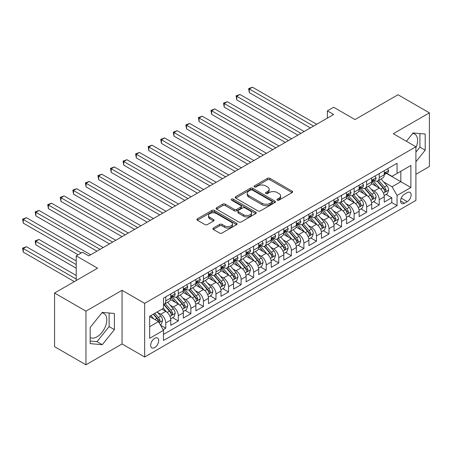 <?xml version="1.0" encoding="UTF-8"?>
<svg xmlns="http://www.w3.org/2000/svg" width="452" height="452" viewBox="0 0 452 452"><rect width="100%" height="100%" fill="white"/><g stroke="black" fill="none" stroke-linecap="round" stroke-linejoin="round"><path stroke-width="0.68" d="M277.302 200.14A1.22 0.706 0 0 0 279.025 200.14L292.122 192.575A1.746 1.006 0 0 0 292.636 191.863A1.746 1.006 0 0 0 292.122 191.156L269.934 178.342A1.746 1.006 0 0 0 267.471 178.342L254.374 185.908A1.22 0.706 0 0 0 254.018 186.405A1.22 0.706 0 0 0 254.374 186.902A1.22 0.706 0 0 0 256.103 186.902L257.793 185.925A5.577 3.22 0 0 1 265.686 185.925L267.533 186.992A5.577 3.22 0 0 1 269.166 189.269A5.577 3.22 0 0 1 267.533 191.546L265.838 192.524A1.22 0.706 0 0 0 265.482 193.021A1.22 0.706 0 0 0 265.838 193.518A1.22 0.706 0 0 0 267.561 193.518L269.256 192.541A5.577 3.22 0 0 1 277.149 192.541L278.997 193.609A5.577 3.22 0 0 1 280.63 195.885A5.577 3.22 0 0 1 278.997 198.162L277.302 199.14A1.22 0.706 0 0 0 276.946 199.643A1.22 0.706 0 0 0 277.302 200.14L277.302 199.14M90.157 337.548A13.854 7.995 120 0 0 97.005 336.819A13.854 7.995 120 0 0 106.05 324.609A13.854 7.995 120 0 0 103.932 313.507A13.854 7.995 120 0 0 101.886 312.88M154.703 347.582A5.684 3.283 120 0 0 158.415 342.576A5.684 3.283 120 0 0 157.545 338.023A5.684 3.283 120 0 0 154.703 338.305A5.684 3.283 120 0 0 150.991 343.311A5.684 3.283 120 0 0 151.861 347.865A5.684 3.283 120 0 0 154.703 347.582M412.682 133.447A13.854 7.995 -60 0 1 414.727 134.075A13.854 7.995 -60 0 1 415.902 147.753M213.361 228.017A1.746 1.006 0 0 0 212.847 228.729A1.746 1.006 0 0 0 213.361 229.441L219.587 233.034A1.746 1.006 0 0 0 222.051 233.034L236.594 224.638A1.746 1.006 0 0 0 237.108 223.926A1.746 1.006 0 0 0 236.594 223.215L214.406 210.406A1.746 1.006 0 0 0 211.943 210.406L197.4 218.802A1.746 1.006 0 0 0 196.886 219.514A1.746 1.006 0 0 0 197.4 220.226L204.914 224.565A1.746 1.006 0 0 0 207.383 224.565L213.604 220.971A1.746 1.006 0 0 0 214.118 220.26A1.746 1.006 0 0 0 213.604 219.548L209.881 217.395A4.661 2.689 0 0 1 208.513 215.491A4.661 2.689 0 0 1 211.389 213.005A4.661 2.689 0 0 1 216.474 213.587L231.079 222.022A4.661 2.689 0 0 1 232.447 223.926A4.661 2.689 0 0 1 229.565 226.412A4.661 2.689 0 0 1 224.486 225.83L222.051 224.424A1.746 1.006 0 0 0 219.587 224.424L213.361 228.017L213.361 229.441L219.587 225.87L219.587 224.424M415.902 174.308L429.4 166.517L429.4 112.864L398.009 94.739L354.995 119.571L333.649 107.243L327.372 110.87L333.649 114.497L88.778 255.872L82.501 252.244L76.218 255.872L76.218 280.517M85.953 311.151L85.953 364.804L122.057 343.955L122.057 290.308L85.953 311.151L54.556 293.026L97.57 268.194L76.218 255.872M122.057 290.308L144.657 303.36L415.902 146.759L415.902 200.405L144.657 357.007L144.657 303.36M429.4 112.864L393.296 133.707L415.902 146.759M257.917 210.903A1.746 1.006 0 0 0 260.386 210.903L274.929 202.502A1.746 1.006 0 0 0 275.438 201.795A1.746 1.006 0 0 0 274.929 201.083L252.741 188.269A1.746 1.006 0 0 0 250.278 188.269L235.729 196.671A1.746 1.006 0 0 0 235.221 197.383A1.746 1.006 0 0 0 235.729 198.095L257.917 210.903M231.966 200.4A1.22 0.706 0 0 1 233.204 200.575L233.204 199.123L255.764 212.146A1.746 1.006 0 0 1 256.273 212.858A1.746 1.006 0 0 1 255.764 213.57L241.215 221.966A1.746 1.006 0 0 1 238.752 221.966L216.564 209.157L216.564 207.734A1.746 1.006 0 0 0 216.056 208.445A1.746 1.006 0 0 0 216.564 209.157M216.564 207.734L222.791 204.14A1.746 1.006 0 0 1 225.254 204.14L234.255 209.338A1.746 1.006 0 0 0 236.718 209.338L240.848 206.954A1.746 1.006 0 0 0 241.357 206.242A1.746 1.006 0 0 0 240.848 205.53L231.48 200.123A1.22 0.706 0 0 1 231.125 199.62A1.22 0.706 0 0 1 231.876 198.97A1.22 0.706 0 0 1 233.204 199.123M85.953 364.804L54.556 346.678L54.556 293.026M163.149 329.728L165.754 328.225L160.545 325.214M157.578 312.411L160.731 314.23A7.102 4.102 60 0 1 165.754 322.931L170.777 320.033L170.777 325.327L178.314 320.976L172.602 317.677M170.138 305.162L173.291 306.981A7.102 4.102 60 0 1 178.314 315.682L183.337 312.784L183.337 318.072L190.868 313.728L185.156 310.428M182.693 297.913L185.845 299.732A7.102 4.102 60 0 1 190.868 308.433L195.891 305.535L195.891 310.823L203.428 306.473L197.716 303.179M195.253 290.664L198.405 292.484A7.102 4.102 60 0 1 203.428 301.185L208.451 298.28L208.451 303.574L215.988 299.224L210.27 295.924M207.807 283.41L210.96 285.235A7.102 4.102 60 0 1 215.988 293.93L221.011 291.031L221.011 296.326L228.542 291.975L222.83 288.675M220.367 276.161L223.52 277.98A7.102 4.102 60 0 1 228.542 286.681L233.565 283.783L233.565 289.077L241.102 284.726L235.385 281.426M232.927 268.912L236.08 270.731A7.102 4.102 60 0 1 241.102 279.432L246.125 276.534L246.125 281.828L253.657 277.477L247.945 274.178M245.481 261.663L248.634 263.482A7.102 4.102 60 0 1 253.657 272.183L258.68 269.285L258.68 274.573L266.217 270.223L260.499 266.929M258.041 254.414L261.194 256.233A7.102 4.102 60 0 1 266.217 264.934L271.24 262.03L271.24 267.324L278.771 262.974L273.059 259.674M270.595 247.165L273.748 248.984A7.102 4.102 60 0 1 278.771 257.685L283.794 254.781L283.794 260.075L291.331 255.725L285.619 252.425M283.155 239.91L286.308 241.735A7.102 4.102 60 0 1 291.331 250.431L296.354 247.532L296.354 252.826L303.885 248.476L298.173 245.176M295.71 232.661L298.862 234.481A7.102 4.102 60 0 1 303.885 243.182L308.908 240.283L308.908 245.577L316.445 241.227L310.733 237.927M308.27 225.412L311.422 227.232A7.102 4.102 60 0 1 316.445 235.933L321.468 233.034L321.468 238.323L329.005 233.978L323.287 230.678M320.83 218.163L323.982 219.983A7.102 4.102 60 0 1 329.005 228.684L334.028 225.785L334.028 231.074L341.559 226.723L335.847 223.424M333.384 210.914L336.537 212.734A7.102 4.102 60 0 1 341.559 221.435L346.582 218.531L346.582 223.825L354.119 219.474L348.402 216.175M345.944 203.66L349.097 205.485A7.102 4.102 60 0 1 354.119 214.18L359.142 211.282L359.142 216.576L366.674 212.225L360.962 208.926M358.498 196.411L361.651 198.23A7.102 4.102 60 0 1 366.674 206.931L371.697 204.033L371.697 209.327L379.234 204.976L379.234 199.682A7.102 4.102 -120 0 0 374.211 190.981L371.058 189.162M373.522 201.677L379.234 204.976M170.777 320.033A7.102 4.102 -120 0 0 165.754 311.332L161.985 309.157M183.337 312.784A7.102 4.102 -120 0 0 178.314 304.083L170.545 299.597M195.891 305.535A7.102 4.102 -120 0 0 190.868 296.834L183.105 292.348M208.451 298.28A7.102 4.102 -120 0 0 203.428 289.585L195.659 285.099M221.011 291.031A7.102 4.102 -120 0 0 215.988 282.33L208.219 277.85M233.565 283.783A7.102 4.102 -120 0 0 228.542 275.082L220.779 270.601M246.125 276.534A7.102 4.102 -120 0 0 241.102 267.833L233.334 263.346M258.68 269.285A7.102 4.102 -120 0 0 253.657 260.584L245.894 256.098M271.24 262.03A7.102 4.102 -120 0 0 266.217 253.335L258.448 248.849M283.794 254.781A7.102 4.102 -120 0 0 278.771 246.08L271.008 241.6M296.354 247.532A7.102 4.102 -120 0 0 291.331 238.831L283.562 234.351M308.908 240.283A7.102 4.102 -120 0 0 303.885 231.582L296.122 227.096M321.468 233.034A7.102 4.102 -120 0 0 316.445 224.333L308.682 219.847M334.028 225.785A7.102 4.102 -120 0 0 329.005 217.084L321.236 212.598M346.582 218.531A7.102 4.102 -120 0 0 341.559 209.83L333.796 205.349M359.142 211.282A7.102 4.102 -120 0 0 354.119 202.581L346.351 198.1M371.697 204.033A7.102 4.102 -120 0 0 366.674 195.332L358.911 190.851M407.235 192.648L404.472 194.247A5.503 3.181 120 0 0 400.879 199.095A5.503 3.181 120 0 0 401.721 203.507A5.503 3.181 120 0 0 404.472 203.236L407.235 201.643A5.503 3.181 120 0 0 410.834 196.789A5.503 3.181 120 0 0 409.987 192.377A5.503 3.181 120 0 0 407.235 192.648M149.68 326.7L158.471 321.626L163.494 330.327L163.494 340.48L397.065 205.626L397.065 195.479L392.042 186.778L383.612 181.913M163.494 330.327L149.68 338.305L149.68 316.264L163.494 308.287L163.494 298.139L397.065 163.285L397.065 173.438L410.879 165.46L410.879 187.501L397.065 195.479M173.223 296.506L173.291 296.54A7.102 4.102 60 0 0 176.839 296.896L181.862 293.992A7.102 4.102 -120 0 0 183.337 290.743L183.337 286.681M185.783 289.252L185.845 289.291A7.102 4.102 60 0 0 189.399 289.642L194.422 286.743A7.102 4.102 -120 0 0 195.891 283.494L195.891 279.432M198.338 282.003L198.405 282.042A7.102 4.102 60 0 0 201.959 282.393L206.982 279.494A7.102 4.102 -120 0 0 208.451 276.24L208.451 272.183M210.898 274.754L210.96 274.793A7.102 4.102 60 0 0 214.514 275.144L219.536 272.245A7.102 4.102 -120 0 0 221.011 268.991L221.011 264.934M223.452 267.505L223.52 267.544A7.102 4.102 60 0 0 227.073 267.895L232.096 264.996A7.102 4.102 -120 0 0 233.565 261.742L233.565 257.68M236.012 260.256L236.08 260.29A7.102 4.102 60 0 0 239.628 260.646L244.651 257.742A7.102 4.102 -120 0 0 246.125 254.493L246.125 250.431M248.572 253.007L248.634 253.041A7.102 4.102 60 0 0 252.188 253.397L257.211 250.493A7.102 4.102 -120 0 0 258.68 247.244L258.68 243.182M261.126 245.752L261.194 245.792A7.102 4.102 60 0 0 264.742 246.142L269.765 243.244A7.102 4.102 -120 0 0 271.24 239.995L271.24 235.933M273.686 238.503L273.748 238.543A7.102 4.102 60 0 0 277.302 238.893L282.325 235.995A7.102 4.102 -120 0 0 283.794 232.74L283.794 228.684M286.24 231.254L286.308 231.294A7.102 4.102 60 0 0 289.862 231.644L294.885 228.746A7.102 4.102 -120 0 0 296.354 225.492L296.354 221.435M298.8 224.006L298.862 224.045A7.102 4.102 60 0 0 302.416 224.395L307.439 221.497A7.102 4.102 -120 0 0 308.908 218.243L308.908 214.18M311.355 216.757L311.422 216.79A7.102 4.102 60 0 0 314.976 217.146L319.999 214.242A7.102 4.102 -120 0 0 321.468 210.994L321.468 206.931M323.914 209.502L323.982 209.542A7.102 4.102 60 0 0 327.531 209.892L332.553 206.993A7.102 4.102 -120 0 0 334.028 203.745L334.028 199.682M336.469 202.253L336.537 202.293A7.102 4.102 60 0 0 340.09 202.643L345.113 199.744A7.102 4.102 -120 0 0 346.582 196.49L346.582 192.433M349.029 195.004L349.097 195.044A7.102 4.102 60 0 0 352.645 195.394L357.668 192.495A7.102 4.102 -120 0 0 359.142 189.241L359.142 185.184M361.589 187.755L361.651 187.795A7.102 4.102 60 0 0 365.205 188.145L370.228 185.247A7.102 4.102 -120 0 0 371.697 181.992L371.697 177.93M163.494 334.39L391.788 202.581L391.788 197.727L384.256 202.078L384.256 196.784A7.102 4.102 -120 0 0 379.234 188.083L371.465 183.597M374.143 180.506L374.211 180.54A7.102 4.102 -120 0 0 377.759 180.896A7.102 4.102 -120 0 0 379.234 177.642L379.234 173.579M377.759 180.896L382.782 177.992A7.102 4.102 -120 0 0 384.256 174.743L384.256 170.681M165.754 296.834L165.754 300.891A7.102 4.102 60 0 1 164.285 304.145A7.102 4.102 60 0 1 163.494 304.433M164.285 304.145L169.308 301.247A7.102 4.102 -120 0 0 170.777 297.992L170.777 293.93M178.314 289.579L178.314 293.642A7.102 4.102 60 0 1 176.839 296.896M190.868 282.33L190.868 286.393A7.102 4.102 60 0 1 189.399 289.642M203.428 275.082L203.428 279.144A7.102 4.102 60 0 1 201.959 282.393M215.988 267.833L215.988 271.895A7.102 4.102 60 0 1 214.514 275.144M228.542 260.584L228.542 264.64A7.102 4.102 60 0 1 227.073 267.895M241.102 253.335L241.102 257.391A7.102 4.102 60 0 1 239.628 260.646M253.657 246.08L253.657 250.142A7.102 4.102 60 0 1 252.188 253.397M266.217 238.831L266.217 242.893A7.102 4.102 60 0 1 264.742 246.142M278.771 231.582L278.771 235.645A7.102 4.102 60 0 1 277.302 238.893M291.331 224.333L291.331 228.39A7.102 4.102 60 0 1 289.862 231.644M303.885 217.084L303.885 221.141A7.102 4.102 60 0 1 302.416 224.395M316.445 209.83L316.445 213.892A7.102 4.102 60 0 1 314.976 217.146M329.005 202.581L329.005 206.643A7.102 4.102 60 0 1 327.531 209.892M341.559 195.332L341.559 199.394A7.102 4.102 60 0 1 340.09 202.643M354.119 188.083L354.119 192.14A7.102 4.102 60 0 1 352.645 195.394M366.674 180.834L366.674 184.891A7.102 4.102 60 0 1 365.205 188.145M366.674 206.931L366.674 212.225M354.119 214.18L354.119 219.474M341.559 221.435L341.559 226.723M329.005 228.684L329.005 233.978M316.445 235.933L316.445 241.227M303.885 243.182L303.885 248.476M291.331 250.431L291.331 255.725M278.771 257.685L278.771 262.974M266.217 264.934L266.217 270.223M253.657 272.183L253.657 277.477M241.102 279.432L241.102 284.726M228.542 286.681L228.542 291.975M215.988 293.93L215.988 299.224M203.428 301.185L203.428 306.473M190.868 308.433L190.868 313.728M178.314 315.682L178.314 320.976M165.754 322.931L165.754 328.225M158.471 321.626L149.68 316.553M392.042 186.778L400.834 181.704L400.834 171.263L410.879 165.46M386.449 173.398L410.879 187.501M386.703 173.252L392.042 176.337L397.065 173.438M122.057 343.955L144.657 357.007M327.372 110.87L327.372 118.119M386.076 194.428L391.788 197.727M391.788 202.581L397.065 205.626M415.902 161.754L425.191 150.194L425.191 134.041L413.077 132.956L406.393 141.267M90.157 343.627L102.276 344.707L114.396 329.632L114.396 313.479L102.276 312.394L90.157 327.468L90.157 343.627M415.902 152.149L419.919 147.149L419.919 133.566M419.919 147.149L425.191 150.194M90.157 341.051L97.005 341.661L109.118 326.587L109.118 313.004M109.118 326.587L114.396 329.632M97.005 341.661L102.276 344.707M277.788 200.309L278.997 199.614A5.577 3.22 0 0 0 280.63 197.338L280.63 195.885M269.166 189.269L269.166 190.716A5.577 3.22 0 0 1 267.533 192.993L266.324 193.693M292.099 192.592L269.934 179.794A1.746 1.006 0 0 0 267.471 179.794L254.86 187.071M274.906 202.519L252.741 189.721A1.746 1.006 0 0 0 250.278 189.721L235.758 198.106M271.85 202.293A1.22 0.706 0 0 0 272.206 201.795A1.22 0.706 0 0 0 271.85 201.293L252.374 190.049A1.22 0.706 0 0 0 250.645 190.049L248.86 191.083A5.577 3.22 0 0 0 247.227 193.36A5.577 3.22 0 0 0 248.86 195.637L262.171 203.321A5.577 3.22 0 0 0 270.059 203.321L271.85 202.293L271.85 203.739A1.22 0.706 0 0 0 272.206 203.242L272.206 201.795M247.227 193.36L247.227 194.812A5.577 3.22 0 0 0 248.86 197.089L248.86 195.637M271.85 203.739L270.059 204.773A5.577 3.22 0 0 1 262.171 204.773L248.86 197.089M216.587 209.169L222.791 205.592L222.791 204.14M241.357 206.242L241.357 207.688A1.746 1.006 0 0 1 240.848 208.4L236.718 210.785A1.746 1.006 0 0 1 234.255 210.785L225.254 205.592A1.746 1.006 0 0 0 222.791 205.592M233.204 200.575L255.736 213.581M243.588 214.728A4.661 2.689 0 0 0 248.673 215.31A4.661 2.689 0 0 0 251.549 212.824A4.661 2.689 0 0 0 250.182 210.92L245.04 207.948A1.746 1.006 0 0 0 242.571 207.948L238.441 210.333A1.746 1.006 0 0 0 237.933 211.044A1.746 1.006 0 0 0 238.441 211.756L243.588 214.728L243.588 216.175A4.661 2.689 0 0 0 248.673 216.762A4.661 2.689 0 0 0 251.549 214.271L251.549 212.824M237.933 211.044L237.933 212.496A1.746 1.006 0 0 0 238.441 213.203L238.441 211.756M243.588 216.175L238.441 213.203M232.447 223.926L232.447 225.373A4.661 2.689 0 0 1 229.565 227.864A4.661 2.689 0 0 1 224.486 227.277L222.051 225.87A1.746 1.006 0 0 0 219.587 225.87M208.513 215.491L208.513 216.943A4.661 2.689 0 0 0 209.881 218.847L209.881 217.395M213.581 220.983L209.881 218.847M236.571 224.65L214.406 211.852A1.746 1.006 0 0 0 211.943 211.852L197.422 220.237L197.4 218.802M384.149 195.541L387.398 193.665L388.652 190.038A4.706 2.718 -120 0 0 386.816 185.619L381.081 178.981M379.929 188.54L373.375 180.947M376.2 186.331L372.391 181.924A11.277 6.509 -120 0 0 372.041 181.534M249.323 121.639L285.302 142.408L224.209 107.135L224.209 103.514L227.35 101.7L291.58 138.781M377.121 181.15L382.923 187.868A4.706 2.718 60 0 1 384.601 191.111L384.946 191.671L385.579 191.58L386.11 190.241A4.706 2.718 -120 0 0 384.432 186.998L378.697 180.354M377.465 181.037L383.697 188.258A2.396 1.384 60 0 1 384.302 189.196L386.11 190.241M387.584 168.76L388.652 170.607A4.706 2.718 60 0 1 387.675 172.692L385.29 174.071A4.706 2.718 -120 0 0 386.11 172.986L386.008 172.568M313.558 126.097L249.323 89.01L252.465 87.196L316.694 124.283M384.415 174.291L384.432 174.291A4.706 2.718 -120 0 0 385.29 174.071M385.499 172.636L386.11 172.986C385.816 172.274 385.313 172.568 384.601 173.856A4.706 2.718 60 0 1 384.256 174.523M310.417 127.905L249.323 92.637L249.323 89.01L248.634 88.615L252.465 87.196M249.323 92.637L248.634 88.615M371.595 202.79L374.838 200.914L376.092 197.292A4.706 2.718 -120 0 0 374.262 192.868L368.521 186.23M367.374 195.789L360.815 188.201M363.64 193.58L359.837 189.173A11.277 6.509 -120 0 0 359.487 188.783M236.769 128.888L272.742 149.657L211.655 114.384L211.655 110.763L214.79 108.949L279.025 146.03M364.566 188.399L370.369 195.117A4.706 2.718 60 0 1 372.047 198.36L372.386 198.92L373.024 198.829L373.55 197.49A4.706 2.718 -120 0 0 371.872 194.247L366.137 187.608M364.905 188.292L371.143 195.507A2.396 1.384 60 0 1 371.747 196.445L373.55 197.49M359.035 210.039L362.278 208.163L363.538 204.541A4.706 2.718 -120 0 0 361.702 200.123L355.967 193.479M354.814 203.044L348.26 195.45M351.085 200.829L347.277 196.422A11.277 6.509 -120 0 0 346.927 196.032M224.209 136.137L260.188 156.906L199.095 121.633L199.095 118.012L202.236 116.198L266.465 153.284M352.006 195.648L357.809 202.366A4.706 2.718 60 0 1 359.487 205.609L359.832 206.168L360.464 206.078L360.995 204.739A4.706 2.718 -120 0 0 359.317 201.496L353.577 194.857M352.345 195.541L358.583 202.762A2.396 1.384 60 0 1 359.187 203.699L360.995 204.739M346.475 217.288L349.724 215.418L350.978 211.79A4.706 2.718 -120 0 0 349.147 207.372L343.407 200.728M342.26 210.293L335.7 202.699M338.525 208.078L334.723 203.677A11.277 6.509 -120 0 0 334.373 203.281M211.655 143.386L247.628 164.155L186.54 128.888L186.54 125.26L189.676 123.447L253.911 160.533M339.446 202.897L345.255 209.621A4.706 2.718 60 0 1 346.933 212.858L347.272 213.417L347.91 213.327L348.435 211.988A4.706 2.718 -120 0 0 346.757 208.751L341.023 202.106M339.791 202.79L346.029 210.01A2.396 1.384 60 0 1 346.633 210.948L348.435 211.988M333.921 224.537L337.164 222.666L338.418 219.039A4.706 2.718 -120 0 0 336.587 214.621L330.853 207.976M329.7 217.542L323.14 209.948M325.971 215.333L322.163 210.926A11.277 6.509 -120 0 0 321.813 210.53M199.095 150.635L235.074 171.41L173.98 136.137L173.98 132.509L177.122 130.696L241.351 167.782M326.892 210.152L332.695 216.87A4.706 2.718 60 0 1 334.373 220.113L334.717 220.666L335.35 220.576L335.881 219.243A4.706 2.718 -120 0 0 334.203 215.999L328.463 209.355M327.231 210.039L333.469 217.259A2.396 1.384 60 0 1 334.073 218.197L335.881 219.243M375.024 176.009L376.092 177.862A4.706 2.718 60 0 1 375.12 179.941L372.731 181.32A4.706 2.718 -120 0 0 373.55 180.235L373.454 179.817M300.998 133.346L236.769 96.259L239.905 94.451L304.139 131.532M371.855 181.54L371.872 181.54A4.706 2.718 -120 0 0 372.731 181.32M372.945 179.885L373.55 180.235C373.256 179.529 372.753 179.817 372.047 181.105A4.706 2.718 60 0 1 371.697 181.777M297.862 135.159L236.769 99.886L236.769 96.259L236.08 95.864L239.905 94.451M236.769 99.886L236.08 95.864M362.47 183.263L363.538 185.111A4.706 2.718 60 0 1 362.56 187.19L360.176 188.569A4.706 2.718 -120 0 0 360.995 187.484L360.894 187.066M288.444 140.595L223.52 103.112L227.35 101.7M359.3 188.789L359.317 188.789A4.706 2.718 -120 0 0 360.176 188.569M360.385 187.134L360.995 187.484C360.696 186.778 360.199 187.066 359.487 188.354A4.706 2.718 60 0 1 359.142 189.026M224.209 107.135L223.52 103.112M349.91 190.512L350.978 192.36A4.706 2.718 60 0 1 350.006 194.439L347.616 195.818A4.706 2.718 -120 0 0 348.435 194.733L348.339 194.32M275.884 147.844L210.96 110.361L214.79 108.949M346.74 196.038L346.757 196.038A4.706 2.718 -120 0 0 347.616 195.818M347.831 194.383L348.435 194.733C348.142 194.027 347.639 194.315 346.933 195.603A4.706 2.718 60 0 1 346.582 196.275M211.655 114.384L210.96 110.361M337.356 197.761L338.418 199.609A4.706 2.718 60 0 1 337.446 201.694L335.062 203.067A4.706 2.718 -120 0 0 335.881 201.987L335.779 201.569M263.33 155.092L198.405 117.61L202.236 116.198M334.181 203.287L334.203 203.287A4.706 2.718 -120 0 0 335.062 203.067M335.271 201.632L335.881 201.987C335.582 201.276 335.079 201.564 334.373 202.858A4.706 2.718 60 0 1 334.028 203.524M199.095 121.633L198.405 117.61M321.361 231.791L324.609 229.915L325.864 226.288A4.706 2.718 -120 0 0 324.027 221.87L318.293 215.225M317.146 224.791L310.586 217.197M313.411 222.582L309.603 218.175A11.277 6.509 -120 0 0 309.258 217.779M186.54 157.884L222.514 178.659L161.42 143.386L161.42 139.758L164.562 137.95L228.791 175.031M314.332 217.401L320.14 224.119A4.706 2.718 60 0 1 321.813 227.362L322.157 227.921L322.796 227.831L323.321 226.492A4.706 2.718 -120 0 0 321.643 223.248L315.908 216.604M314.677 217.288L320.909 224.508A2.396 1.384 60 0 1 321.513 225.446L323.321 226.492M324.796 205.01L325.864 206.858A4.706 2.718 60 0 1 324.886 208.943L322.502 210.321A4.706 2.718 -120 0 0 323.321 209.236L323.225 208.818M250.77 162.347L185.845 124.859L189.676 123.447M321.626 210.542L321.643 210.542A4.706 2.718 -120 0 0 322.502 210.321M322.717 208.886L323.321 209.236C323.027 208.525 322.525 208.818 321.813 210.107A4.706 2.718 60 0 1 321.468 210.773M186.54 128.888L185.845 124.859M308.806 239.04L312.049 237.164L313.304 233.537A4.706 2.718 -120 0 0 311.473 229.119L305.733 222.48M304.586 232.04L298.026 224.452M300.857 229.831L297.049 225.424A11.277 6.509 -120 0 0 296.698 225.034M173.98 165.138L209.96 185.908L148.866 150.635L148.866 147.013L152.008 145.199L216.237 182.28M301.778 224.65L307.58 231.367A4.706 2.718 60 0 1 309.258 234.611L309.603 235.17L310.236 235.08L310.767 233.74A4.706 2.718 -120 0 0 309.089 230.497L303.348 223.853M302.117 224.542L308.354 231.757A2.396 1.384 60 0 1 308.959 232.695L310.767 233.74M312.236 212.259L313.304 214.107A4.706 2.718 60 0 1 312.332 216.192L309.948 217.57A4.706 2.718 -120 0 0 310.767 216.485L310.665 216.067M238.21 169.596L173.291 132.114L177.122 130.696M309.066 217.791L309.089 217.791A4.706 2.718 -120 0 0 309.948 217.57M310.157 216.135L310.767 216.485C310.467 215.773 309.965 216.067 309.258 217.355A4.706 2.718 60 0 1 308.908 218.022M173.98 136.137L173.291 132.114M296.246 246.289L299.495 244.413L300.749 240.792A4.706 2.718 -120 0 0 298.913 236.373L293.178 229.729M292.026 239.294L285.472 231.701M288.297 237.08L284.489 232.673A11.277 6.509 -120 0 0 284.138 232.283M161.42 172.387L197.4 193.157L136.306 157.884L136.306 154.262L139.448 152.448L203.677 189.535M289.218 231.899L295.02 238.616A4.706 2.718 60 0 1 296.698 241.86L297.043 242.419L297.676 242.328L298.207 240.989A4.706 2.718 -120 0 0 296.529 237.746L290.794 231.108M289.562 231.791L295.794 239.012A2.396 1.384 60 0 1 296.399 239.95L298.207 240.989M299.682 219.508L300.749 221.361A4.706 2.718 60 0 1 299.772 223.441L297.388 224.819A4.706 2.718 -120 0 0 298.207 223.734L298.111 223.316M225.655 176.845L160.731 139.363L164.562 137.95M296.512 225.039L296.529 225.039A4.706 2.718 -120 0 0 297.388 224.819M297.602 223.384L298.207 223.734C297.913 223.028 297.41 223.316 296.698 224.604A4.706 2.718 60 0 1 296.354 225.277M161.42 143.386L160.731 139.363M283.692 253.538L286.935 251.662L288.19 248.041A4.706 2.718 -120 0 0 286.359 243.622L280.619 236.978M279.472 246.543L272.912 238.95M275.737 244.329L271.934 239.927A11.277 6.509 -120 0 0 271.584 239.532M148.866 179.636L184.84 200.405L123.752 165.138L123.752 161.511L126.888 159.697L191.123 196.784M276.664 239.148L282.466 245.871A4.706 2.718 60 0 1 284.144 249.108L284.483 249.668L285.122 249.577L285.647 248.238A4.706 2.718 -120 0 0 283.975 245.001L278.234 238.357M277.003 239.04L283.24 246.261A2.396 1.384 60 0 1 283.845 247.199L285.647 248.238M287.122 226.763L288.19 228.61A4.706 2.718 60 0 1 287.218 230.689L284.828 232.068A4.706 2.718 -120 0 0 285.647 230.983L285.551 230.565M213.095 184.094L148.177 146.612L152.008 145.199M283.952 232.288L283.975 232.288A4.706 2.718 -120 0 0 284.828 232.068M285.042 230.633L285.647 230.983C285.353 230.277 284.85 230.565 284.144 231.853A4.706 2.718 60 0 1 283.794 232.526M148.866 150.635L148.177 146.612M271.132 260.787L274.375 258.917L275.635 255.29A4.706 2.718 -120 0 0 273.799 250.871L268.064 244.227M266.912 253.792L260.358 246.199M263.183 251.583L259.375 247.176A11.277 6.509 -120 0 0 259.024 246.781M136.306 186.885L172.285 207.66L111.192 172.387L111.192 168.76L114.333 166.946L178.563 204.033M264.104 246.402L269.906 253.12A4.706 2.718 60 0 1 271.584 256.363L271.929 256.917L272.562 256.826L273.093 255.493A4.706 2.718 -120 0 0 271.415 252.25L265.674 245.605M264.448 246.289L270.68 253.51A2.396 1.384 60 0 1 271.285 254.448L273.093 255.493M274.567 234.012L275.635 235.859A4.706 2.718 60 0 1 274.658 237.944L272.273 239.317A4.706 2.718 -120 0 0 273.093 238.238L272.991 237.82M200.541 191.343L135.617 153.861L139.448 152.448M271.398 239.537L271.415 239.537A4.706 2.718 -120 0 0 272.273 239.317M272.483 237.882L273.093 238.238C272.799 237.526 272.296 237.814 271.584 239.102A4.706 2.718 60 0 1 271.24 239.775M136.306 157.884L135.617 153.861M258.578 268.036L261.821 266.166L263.075 262.539A4.706 2.718 -120 0 0 261.245 258.12L255.504 251.476M254.357 261.041L247.798 253.448M250.623 258.832L246.82 254.425A11.277 6.509 -120 0 0 246.47 254.03M123.752 194.134L159.725 214.909L98.638 179.636L98.638 176.009L101.773 174.201L166.008 211.282M251.549 253.651L257.352 260.369A4.706 2.718 60 0 1 259.03 263.612L259.369 264.166L260.007 264.081L260.533 262.742A4.706 2.718 -120 0 0 258.855 259.499L253.12 252.854M251.888 253.538L258.126 260.759A2.396 1.384 60 0 1 258.73 261.697L260.533 262.742M262.007 241.261L263.075 243.108A4.706 2.718 60 0 1 262.103 245.193L259.714 246.572A4.706 2.718 -120 0 0 260.533 245.487L260.437 245.069M187.981 198.592L123.063 161.11L126.888 159.697M258.838 246.792L258.855 246.792A4.706 2.718 -120 0 0 259.714 246.572M259.928 245.137L260.533 245.487C260.239 244.775 259.736 245.069 259.03 246.357A4.706 2.718 60 0 1 258.68 247.024M123.752 165.138L123.063 161.11M246.018 275.291L249.261 273.415L250.515 269.787A4.706 2.718 -120 0 0 248.685 265.369L242.95 258.73M241.797 268.29L235.243 260.697M238.068 266.081L234.26 261.674A11.277 6.509 -120 0 0 233.91 261.284M111.192 201.389L147.171 222.158L86.078 186.885L86.078 183.263L89.219 181.45L153.448 218.531M238.989 260.9L244.792 267.618A4.706 2.718 60 0 1 246.47 270.861L246.815 271.42L247.447 271.33L247.978 269.991A4.706 2.718 -120 0 0 246.3 266.748L240.56 260.103M239.328 260.787L245.566 268.008A2.396 1.384 60 0 1 246.17 268.946L247.978 269.991M249.453 248.51L250.515 250.357A4.706 2.718 60 0 1 249.544 252.442L247.159 253.821A4.706 2.718 -120 0 0 247.978 252.736L247.877 252.318M175.427 205.846L110.503 168.364L114.333 166.946M246.278 254.041L246.3 254.041A4.706 2.718 -120 0 0 247.159 253.821M247.368 252.385L247.978 252.736C247.679 252.024 247.176 252.318 246.47 253.606A4.706 2.718 60 0 1 246.125 254.273M111.192 172.387L110.503 168.364M233.458 282.54L236.707 280.664L237.961 277.042A4.706 2.718 -120 0 0 236.13 272.624L230.39 265.979M229.243 275.539L222.683 267.951M225.508 273.33L221.706 268.923A11.277 6.509 -120 0 0 221.356 268.533M98.638 208.638L134.611 229.407L73.523 194.134L73.523 190.512L76.659 188.699L140.894 225.78M226.429 268.149L232.238 274.867A4.706 2.718 60 0 1 233.916 278.11L234.255 278.669L234.893 278.579L235.419 277.24A4.706 2.718 -120 0 0 233.74 273.997L228.006 267.358M226.774 268.042L233.006 275.257A2.396 1.384 60 0 1 233.611 276.195L235.419 277.24M236.893 255.759L237.961 257.612A4.706 2.718 60 0 1 236.984 259.691L234.599 261.07A4.706 2.718 -120 0 0 235.419 259.985L235.322 259.567M162.867 213.095L97.943 175.613L101.773 174.201M233.724 261.29L233.74 261.29A4.706 2.718 -120 0 0 234.599 261.07M234.814 259.634L235.419 259.985C235.125 259.278 234.622 259.567 233.916 260.855A4.706 2.718 60 0 1 233.565 261.527M98.638 179.636L97.943 175.613M220.904 289.788L224.147 287.913L225.401 284.291A4.706 2.718 -120 0 0 223.57 279.873L217.83 273.228M216.683 282.794L210.123 275.2M212.954 280.579L209.146 276.172A11.277 6.509 -120 0 0 208.796 275.782M86.078 215.886L122.057 236.656L60.963 201.389L60.963 197.761L64.105 195.948L128.334 233.034M213.875 275.398L219.678 282.116A4.706 2.718 60 0 1 221.356 285.359L221.7 285.918L222.333 285.828L222.864 284.489A4.706 2.718 -120 0 0 221.186 281.246L215.446 274.607M214.214 275.291L220.452 282.511A2.396 1.384 60 0 1 221.056 283.449L222.864 284.489M208.344 297.037L211.592 295.167L212.847 291.54A4.706 2.718 -120 0 0 211.011 287.122L205.276 280.477M204.123 290.043L197.569 282.449M200.394 287.834L196.586 283.427A11.277 6.509 -120 0 0 196.241 283.031M73.518 223.135L109.497 243.905L48.404 208.638L48.404 205.01L51.545 203.197L115.774 240.283M201.315 282.647L207.118 289.37A4.706 2.718 60 0 1 208.796 292.608L209.14 293.167L209.779 293.077L210.304 291.738A4.706 2.718 -120 0 0 208.626 288.5L202.892 281.856M201.66 282.54L207.892 289.76A2.396 1.384 60 0 1 208.496 290.698L210.304 291.738M195.789 304.286L199.033 302.416L200.287 298.789A4.706 2.718 -120 0 0 198.456 294.371L192.716 287.726M191.569 297.292L185.009 289.698M187.834 295.083L184.032 290.676A11.277 6.509 -120 0 0 183.681 290.28M60.963 230.384L96.937 251.159M188.761 289.901L194.563 296.619A4.706 2.718 60 0 1 196.241 299.862L196.58 300.416L197.219 300.331L197.75 298.992A4.706 2.718 -120 0 0 196.072 295.749L190.332 289.105M189.1 289.788L195.337 297.009A2.396 1.384 60 0 1 195.942 297.947L197.75 298.992M183.23 311.541L186.473 309.665L187.733 306.038A4.706 2.718 -120 0 0 185.896 301.62L180.162 294.981M179.009 304.541L172.455 296.947M175.28 302.332L171.472 297.924A11.277 6.509 -120 0 0 171.122 297.535M48.404 237.639L78.106 254.781L23.289 223.135L23.289 219.508L26.431 217.7L90.66 254.781M176.201 297.15L182.003 303.868A4.706 2.718 60 0 1 183.681 307.111L184.026 307.671L184.659 307.58L185.19 306.241A4.706 2.718 -120 0 0 183.512 302.998L177.777 296.354M176.546 297.037L182.777 304.258A2.396 1.384 60 0 1 183.382 305.196L185.19 306.241M170.675 318.79L173.918 316.914L175.173 313.292A4.706 2.718 -120 0 0 173.342 308.869L167.602 302.23M166.455 311.79L163.449 308.315M162.72 309.58L162.234 309.015M76.218 260.945L38.985 239.447L35.849 241.261L35.849 244.888L76.218 268.194M163.647 304.399L169.449 311.117A4.706 2.718 60 0 1 171.127 314.36L171.466 314.92L172.105 314.829L172.63 313.49A4.706 2.718 -120 0 0 170.952 310.247L165.217 303.608M163.986 304.292L170.223 311.507A2.396 1.384 60 0 1 170.828 312.445L172.63 313.49M35.849 244.888L35.16 240.865L76.218 264.573M35.16 240.865L38.985 239.447M160.29 324.779L161.358 324.163L162.613 320.541A4.706 2.718 -120 0 0 160.782 316.123L157.172 311.936M153.799 318.931L150.895 315.564M150.166 316.829L149.68 316.27M76.218 275.443L26.431 246.702L23.289 248.51L23.289 252.137L74.337 281.607M153.279 314.185L156.889 318.366A4.706 2.718 60 0 1 158.567 321.609L158.912 322.169L159.545 322.078L160.076 320.739A4.706 2.718 -120 0 0 158.398 317.496L154.787 313.315M153.567 314.016L157.663 318.762A2.396 1.384 60 0 1 158.268 319.7L160.076 320.739M23.289 252.137L22.6 248.114L76.218 279.07M22.6 248.114L26.431 246.702M224.339 263.013L225.401 264.861A4.706 2.718 60 0 1 224.429 266.94L222.045 268.318A4.706 2.718 -120 0 0 222.864 267.234L222.763 266.816M150.307 220.344L85.388 182.862L89.219 181.45M221.164 268.539L221.186 268.539A4.706 2.718 -120 0 0 222.045 268.318M222.254 266.883L222.864 267.234C222.565 266.527 222.062 266.816 221.356 268.104A4.706 2.718 60 0 1 221.011 268.776M86.078 186.885L85.388 182.862M211.779 270.262L212.847 272.11A4.706 2.718 60 0 1 211.869 274.195L209.485 275.567A4.706 2.718 -120 0 0 210.304 274.483L210.208 274.07M137.753 227.593L72.828 190.111L76.659 188.699M208.609 275.788L208.626 275.788A4.706 2.718 -120 0 0 209.485 275.567M209.7 274.132L210.304 274.483C210.01 273.776 209.508 274.065 208.796 275.353A4.706 2.718 60 0 1 208.451 276.025M73.523 194.134L72.828 190.111M199.219 277.511L200.287 279.359A4.706 2.718 60 0 1 199.315 281.443L196.925 282.816A4.706 2.718 -120 0 0 197.75 281.737L197.648 281.319M125.193 234.842L60.274 197.36L64.105 195.948M196.049 283.042L196.072 283.042A4.706 2.718 -120 0 0 196.925 282.816M197.14 281.387L197.75 281.737C197.451 281.025 196.948 281.313 196.241 282.607A4.706 2.718 60 0 1 195.891 283.274M60.963 201.389L60.274 197.36M186.665 284.76L187.733 286.608A4.706 2.718 60 0 1 186.755 288.692L184.371 290.071A4.706 2.718 -120 0 0 185.19 288.986L185.088 288.568M112.638 242.097L47.714 204.615L51.545 203.197M183.495 290.291L183.512 290.291A4.706 2.718 -120 0 0 184.371 290.071M184.58 288.636L185.19 288.986C184.896 288.274 184.393 288.568 183.681 289.856A4.706 2.718 60 0 1 183.337 290.523M48.404 208.638L47.714 204.615M174.105 292.009L175.173 293.862A4.706 2.718 60 0 1 174.201 295.941L171.811 297.32A4.706 2.718 -120 0 0 172.63 296.235L172.534 295.817M100.078 249.346L35.849 212.259L38.985 210.451L103.22 247.532M170.935 297.54L170.952 297.54A4.706 2.718 -120 0 0 171.811 297.32M172.026 295.885L172.63 296.235C172.336 295.529 171.833 295.817 171.127 297.105A4.706 2.718 60 0 1 170.777 297.778M96.943 251.159L35.849 215.886L35.849 212.259L35.16 211.864L38.985 210.451M35.849 215.886L35.16 211.864M81.241 252.967L22.6 219.113L26.431 217.7M23.289 223.135L22.6 219.113M160.731 314.23L165.754 311.332M173.291 306.981L178.314 304.083M185.845 299.732L190.868 296.834M198.405 292.484L203.428 289.585M210.96 285.235L215.988 282.33M223.52 277.98L228.542 275.082M236.08 270.731L241.102 267.833M248.634 263.482L253.657 260.584M261.194 256.233L266.217 253.335M273.748 248.984L278.771 246.08M286.308 241.735L291.331 238.831M298.862 234.481L303.885 231.582M311.422 227.232L316.445 224.333M323.982 219.983L329.005 217.084M336.537 212.734L341.559 209.83M349.097 205.485L354.119 202.581M361.651 198.23L366.674 195.332M374.211 190.981L379.234 188.083M379.234 177.642L384.256 174.743M165.754 300.891L170.777 297.992M178.314 293.642L183.337 290.743M190.868 286.393L195.891 283.494M203.428 279.144L208.451 276.24M215.988 271.895L221.011 268.991M228.542 264.64L233.565 261.742M241.102 257.391L246.125 254.493M253.657 250.142L258.68 247.244M266.217 242.893L271.24 239.995M278.771 235.645L283.794 232.74M291.331 228.39L296.354 225.492M303.885 221.141L308.908 218.243M316.445 213.892L321.468 210.994M329.005 206.643L334.028 203.745M341.559 199.394L346.582 196.49M354.119 192.14L359.142 189.241M366.674 184.891L371.697 181.992M379.234 199.682L384.256 196.784M401.212 198.162L407.235 201.643M400.579 200.987L404.472 203.236M278.997 199.614L278.997 198.162M265.838 193.518L265.838 192.524M267.533 192.993L267.533 191.546M254.374 186.902L254.374 185.908M267.471 179.794L267.471 178.342M269.934 179.794L269.934 178.342M292.122 192.575L292.122 191.156M235.729 198.095L235.729 196.671M250.278 189.721L250.278 188.269M252.741 189.721L252.741 188.269M274.929 202.502L274.929 201.083M262.171 204.773L262.171 203.321M270.059 204.773L270.059 203.321M225.254 205.592L225.254 204.14M234.255 210.785L234.255 209.338M236.718 210.785L236.718 209.338M240.848 208.4L240.848 206.954M255.764 213.57L255.764 212.146M222.051 225.87L222.051 224.424M224.486 227.277L224.486 225.83M213.604 220.971L213.604 219.548M211.943 211.852L211.943 210.406M214.406 211.852L214.406 210.406M236.594 224.638L236.594 223.215M383.432 193.123L388.618 190.128M384.432 186.998L386.816 185.619M380.68 189.162L382.923 187.868M388.618 170.557L384.256 173.076M370.877 200.377L376.064 197.383M371.872 194.247L374.262 192.868M368.126 196.417L370.369 195.117M358.317 207.626L363.504 204.632M359.317 201.496L361.702 200.123M355.566 203.666L357.809 202.366M345.757 214.875L350.95 211.881M346.757 208.751L349.147 207.372M343.006 210.914L345.255 209.621M333.203 222.124L338.39 219.13M334.203 215.999L336.587 214.621M330.452 218.163L332.695 216.87M376.064 177.805L371.697 180.325M363.504 185.054L359.142 187.574M350.95 192.303L346.582 194.823M338.39 199.558L334.028 202.072M320.643 229.373L325.83 226.379M321.643 223.248L324.027 221.87M317.892 225.412L320.14 224.119M325.83 206.807L321.468 209.327M308.089 236.628L313.276 233.633M309.089 230.497L311.473 229.119M305.337 232.667L307.58 231.367M313.276 214.056L308.908 216.576M295.529 243.877L300.716 240.882M296.529 237.746L298.913 236.373M292.777 239.916L295.02 238.616M300.716 221.305L296.354 223.825M282.975 251.126L288.161 248.131M283.975 245.001L286.359 243.622M280.223 247.165L282.466 245.871M288.161 228.554L283.794 231.074M270.415 258.374L275.601 255.38M271.415 252.25L273.799 250.871M267.663 254.414L269.906 253.12M275.601 235.803L271.24 238.323M257.86 265.623L263.047 262.629M258.855 259.499L261.245 258.12M255.103 261.663L257.352 260.369M263.047 243.057L258.68 245.577M245.3 272.878L250.487 269.878M246.3 266.748L248.685 265.369M242.549 268.912L244.792 267.618M250.487 250.306L246.125 252.826M232.74 280.127L237.927 277.132M233.74 273.997L236.13 272.624M229.989 276.166L232.238 274.867M237.927 257.555L233.565 260.075M220.186 287.376L225.373 284.381M221.186 281.246L223.57 279.873M217.435 283.415L219.678 282.116M207.626 294.625L212.813 291.63M208.626 288.5L211.011 287.122M204.875 290.664L207.118 289.37M195.072 301.874L200.259 298.879M196.072 295.749L198.456 294.371M192.32 297.913L194.563 296.619M182.512 309.123L187.699 306.128M183.512 302.998L185.896 301.62M179.76 305.162L182.003 303.868M169.958 316.377L175.144 313.383M170.952 310.247L173.342 308.869M167.2 312.417L169.449 311.117M159.07 322.66L162.584 320.632M158.398 317.496L160.782 316.123M154.861 319.541L156.889 318.366M225.373 264.804L221.011 267.324M212.813 272.053L208.451 274.573M200.259 279.308L195.891 281.822M187.699 286.557L183.337 289.077M175.144 293.806L170.777 296.326"/></g></svg>
